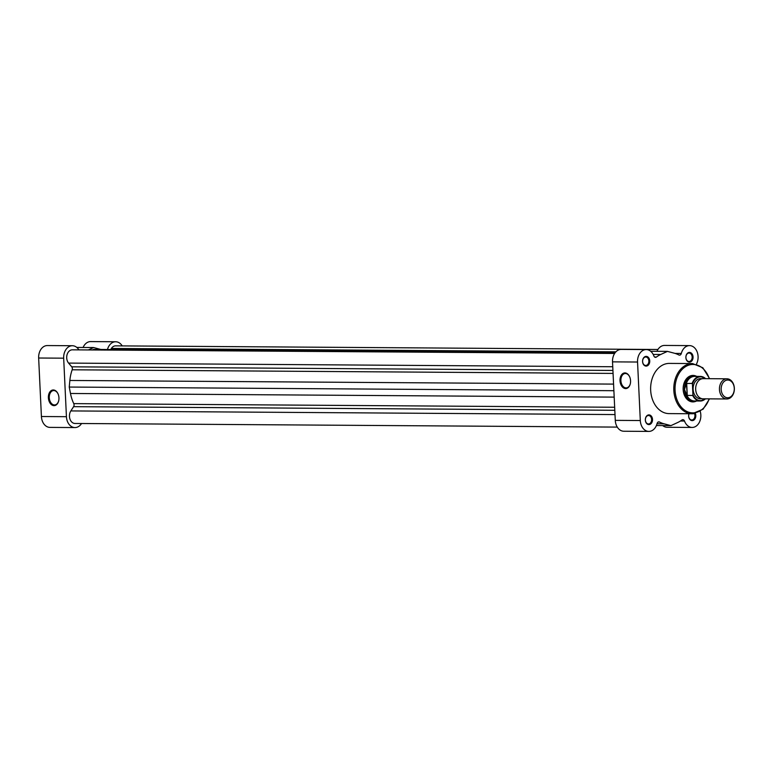 <?xml version="1.0" encoding="UTF-8"?>
<svg xmlns="http://www.w3.org/2000/svg" width="773" height="773" viewBox="0 0 773 773"><rect width="100%" height="100%" fill="white"/><g stroke="black" fill="none" stroke-linecap="round" stroke-linejoin="round"><path stroke-width="1.16" d="M75.406 423.449A7.566 5.595 -89.6 0 1 75 423.469A7.566 5.595 -89.6 0 1 69.937 419.014A7.566 5.595 -89.6 0 1 70.845 410.927L73.609 406.666L614.806 410.289M614.622 353.464L72.343 349.831A7.566 5.595 -89.6 0 0 67.058 354.72A7.566 5.595 -89.6 0 0 68.594 363.097L71.734 366.817A2.522 1.865 -89.6 0 1 72.179 369.794A34.679 25.664 -89.6 0 0 69.86 380.461L69.241 387.051L613.888 390.703M92.171 349.956L93.659 349.435L614.989 352.923M657.92 349.493L115.641 345.86A7.566 5.595 -89.6 0 0 111.389 348.449L110.674 349.551M69.241 387.051L70.478 393.476A34.679 25.664 -89.6 0 0 73.773 403.622A2.522 1.865 -89.6 0 1 73.609 406.666M54.042 405.632A7.846 5.266 84.8 0 1 48.39 397.766A7.846 5.266 84.8 0 1 53.298 389.969A7.846 5.266 84.8 0 1 58.11 394.037A7.846 5.266 84.8 0 1 58.719 400.694A7.846 5.266 84.8 0 1 54.042 405.632M58.168 394.172A7.218 4.841 -95.2 0 0 53.801 390.558A7.218 4.841 -95.2 0 0 53.482 390.568A7.218 4.841 -95.2 0 0 49.298 397.96A7.218 4.841 -95.2 0 0 54.477 404.955A7.218 4.841 -95.2 0 0 54.796 404.946A7.218 4.841 -95.2 0 0 58.748 400.549M81.561 423.507A11.663 8.629 -89.6 0 1 74.971 427.566A11.663 8.629 -89.6 0 1 66.43 416.686L63.676 358.179A11.663 8.629 -89.6 0 1 71.744 345.753A11.663 8.629 -89.6 0 1 72.362 345.724A11.663 8.629 -89.6 0 1 78.904 349.869M74.971 427.566L49.945 427.392A11.663 8.629 -89.6 0 1 41.413 416.521L38.65 358.015A11.663 8.629 -89.6 0 1 46.718 345.589A11.663 8.629 -89.6 0 1 47.346 345.56L72.362 345.724M107.466 349.522A11.663 8.629 -89.6 0 1 115.042 341.792A11.663 8.629 -89.6 0 1 115.67 341.763A11.663 8.629 -89.6 0 1 122.211 345.898M83.088 347.473A11.663 8.629 -89.6 0 1 90.016 341.618A11.663 8.629 -89.6 0 1 90.644 341.589L115.67 341.763M88.383 349.937L93.572 347.541L100.538 349.396A35.945 26.591 -89.6 0 1 100.867 349.483M93.572 347.541L76.807 347.435M624.922 372.924A7.846 5.266 84.8 0 1 629.724 376.982A7.846 5.266 84.8 0 1 630.333 383.64A7.846 5.266 84.8 0 1 625.657 388.577A7.846 5.266 84.8 0 1 620.014 380.712A7.846 5.266 84.8 0 1 624.922 372.924M629.782 377.118A7.218 4.841 -95.2 0 0 625.415 373.504A7.218 4.841 -95.2 0 0 625.096 373.523A7.218 4.841 -95.2 0 0 620.912 380.915A7.218 4.841 -95.2 0 0 626.091 387.901A7.218 4.841 -95.2 0 0 626.41 387.891A7.218 4.841 -95.2 0 0 630.362 383.505M649.146 424.59A4.851 3.594 -89.6 0 1 645.339 420.068A4.851 3.594 -89.6 0 1 648.692 414.898A4.851 3.594 -89.6 0 1 652.509 419.41A4.851 3.594 -89.6 0 1 649.146 424.59M648.296 415.526A4.223 3.131 90.4 0 0 645.378 419.874A4.223 3.131 90.4 0 0 648.47 423.962A4.223 3.131 90.4 0 0 648.702 423.952A4.223 3.131 90.4 0 0 651.62 419.604A4.223 3.131 90.4 0 0 648.528 415.516A4.223 3.131 90.4 0 0 648.296 415.526M646.392 366.083A4.851 3.594 -89.6 0 1 642.576 361.571A4.851 3.594 -89.6 0 1 645.938 356.392A4.851 3.594 -89.6 0 1 649.745 360.904A4.851 3.594 -89.6 0 1 646.392 366.083M645.542 357.02A4.223 3.131 90.4 0 0 642.614 361.368A4.223 3.131 90.4 0 0 645.706 365.455A4.223 3.131 90.4 0 0 645.938 365.445A4.223 3.131 90.4 0 0 648.866 361.097A4.223 3.131 90.4 0 0 645.764 357.01A4.223 3.131 90.4 0 0 645.542 357.02M695.371 413.42A4.851 3.594 -89.6 0 1 692.453 420.618A4.851 3.594 -89.6 0 1 688.975 413.739M689.072 413.739A4.223 3.131 90.4 0 0 691.767 420A4.223 3.131 90.4 0 0 691.999 419.99A4.223 3.131 90.4 0 0 694.483 413.584M689.69 362.112A4.851 3.594 -89.6 0 1 685.883 357.599A4.851 3.594 -89.6 0 1 689.236 352.42A4.851 3.594 -89.6 0 1 693.052 356.942A4.851 3.594 -89.6 0 1 689.69 362.112M688.84 353.048A4.223 3.131 90.4 0 0 685.912 357.397A4.223 3.131 90.4 0 0 689.014 361.493A4.223 3.131 90.4 0 0 689.236 361.484A4.223 3.131 90.4 0 0 692.164 357.136A4.223 3.131 90.4 0 0 689.072 353.039A4.223 3.131 90.4 0 0 688.84 353.048M696.502 400.984A13.238 9.798 -89.6 0 1 693.565 401.873A13.238 9.798 -89.6 0 1 683.168 389.563A13.238 9.798 -89.6 0 1 692.328 375.456A13.238 9.798 -89.6 0 1 696.666 376.393M695.951 376.393A12.61 9.334 90.4 0 0 693.883 376.065L692.608 376.055A12.61 9.334 90.4 0 0 691.932 376.084A12.61 9.334 90.4 0 0 683.197 389.061A12.61 9.334 90.4 0 0 692.434 401.274L693.71 401.284A12.61 9.334 90.4 0 0 695.787 400.984M650.682 351.28L667.447 351.386L660.712 354.488A35.945 26.591 90.4 0 0 656.441 357.039A2.522 1.865 90.4 0 1 655.668 357.348A2.522 1.865 90.4 0 1 655.533 357.348A2.522 1.865 90.4 0 1 653.881 355.966A11.663 8.629 90.4 0 0 646.238 349.57L621.212 349.406A11.663 8.629 90.4 0 0 612.525 361.861L615.279 420.367A11.663 8.629 90.4 0 0 623.821 431.237L648.847 431.411A11.663 8.629 90.4 0 0 649.475 431.382A11.663 8.629 90.4 0 0 657.069 423.556A2.522 1.865 90.4 0 1 658.847 421.865A2.522 1.865 90.4 0 1 659.504 422.029A35.945 26.591 90.4 0 0 664.123 423.817L670.945 425.623L677.679 422.522A35.945 26.591 90.4 0 0 681.941 419.971A2.522 1.865 90.4 0 1 682.859 419.662A2.522 1.865 90.4 0 1 684.511 421.043A11.663 8.629 90.4 0 0 692.144 427.44A11.663 8.629 90.4 0 0 692.772 427.411A11.663 8.629 90.4 0 0 700.241 411.41M646.238 349.57A11.663 8.629 90.4 0 0 637.551 362.025L640.305 420.531A11.663 8.629 90.4 0 0 648.847 431.411M662.674 425.565A11.663 8.629 90.4 0 0 667.118 427.276L692.144 427.44M696.425 364.141A11.663 8.629 90.4 0 0 697.188 352.005A11.663 8.629 90.4 0 0 689.545 345.608A11.663 8.629 90.4 0 0 681.322 353.454A2.522 1.865 -89.6 0 1 679.68 355.145A2.522 1.865 -89.6 0 1 679.544 355.155A2.522 1.865 -89.6 0 1 678.878 354.981A35.945 26.591 90.4 0 0 674.269 353.193L667.447 351.386M692.521 363.561L669.36 363.407A25.094 18.571 90.4 0 0 668.017 363.465A25.094 18.571 90.4 0 0 650.634 389.292A25.094 18.571 90.4 0 0 669.022 413.603L692.183 413.758A25.094 18.571 -89.6 0 1 673.795 389.447A25.094 18.571 -89.6 0 1 691.168 363.619A25.094 18.571 -89.6 0 1 692.521 363.561L702.821 367.745L709.633 378.683M689.545 345.608L664.519 345.434A11.663 8.629 90.4 0 0 656.963 351.319M656.403 425.527L670.945 425.623M726.968 378.809L703.198 378.644A10.088 7.469 90.4 0 0 695.681 389.418A10.088 7.469 90.4 0 0 703.063 398.82L726.833 398.984A10.088 7.469 -89.6 0 1 719.45 389.573A10.088 7.469 -89.6 0 1 726.968 378.809A10.088 7.469 -89.6 0 1 734.35 388.21A10.088 7.469 -89.6 0 1 726.833 398.984M721.18 389.495A8.861 6.551 90.4 0 0 728.147 397.737A8.861 6.551 90.4 0 0 734.273 388.297A8.861 6.551 90.4 0 0 727.306 380.055A8.861 6.551 90.4 0 0 721.18 389.495M701.923 378.78A10.088 7.469 90.4 0 0 693.13 389.399A10.088 7.469 90.4 0 0 701.787 398.665M705.343 378.664A11.914 8.822 90.4 0 0 692.424 384.249L692.125 383.427L686.405 383.514L684.482 389.524A12.61 9.334 90.4 0 0 693.71 401.284M692.424 384.249L692.908 394.636A11.914 8.822 90.4 0 0 705.208 398.839M686.695 383.398L687.265 395.409L692.695 395.447L692.908 394.636M686.405 383.514L687.265 395.409M693.883 376.065A12.61 9.334 90.4 0 0 684.482 389.524L686.955 395.303M686.656 394.868A12.291 9.102 90.4 0 0 694.454 400.974L700.241 401.013A12.291 9.102 -89.6 0 1 692.695 395.447M692.125 383.427A12.291 9.102 -89.6 0 1 700.406 376.422L694.618 376.383A12.291 9.102 90.4 0 0 686.144 383.968M70.845 410.927L615.008 414.57M69.86 380.461L613.569 384.104M72.179 369.794L613.066 373.417M71.734 366.817L612.931 370.441M68.594 363.097L612.757 366.74M111.389 348.449L615.897 351.831M73.773 403.622L614.661 407.245M70.478 393.476L614.187 397.119M63.676 358.179L38.65 358.015M66.43 416.686L41.413 416.521M709.295 378.683A24.214 17.914 90.4 0 0 691.806 364.508A24.214 17.914 90.4 0 0 675.071 390.307A24.214 17.914 90.4 0 0 694.086 412.821A24.214 17.914 90.4 0 0 709.16 398.858M615.279 420.367L640.305 420.531M680.433 421.014L684.511 421.043M675.032 353.416L681.322 353.454M654.625 357.029L656.441 357.039M612.525 361.861L637.551 362.025M693.536 413.7A25.094 18.571 -89.6 0 1 692.183 413.758L703.111 409.197L709.498 398.868M653.195 354.44L660.712 354.488M658.181 422.019L659.504 422.029M657.011 423.768L664.123 423.817M705.459 398.839A12.291 9.102 -89.6 0 1 700.241 401.013L705.517 398.839M705.652 378.664L700.406 376.422A12.291 9.102 -89.6 0 1 705.594 378.664M75 423.469L617.279 427.102"/></g></svg>
